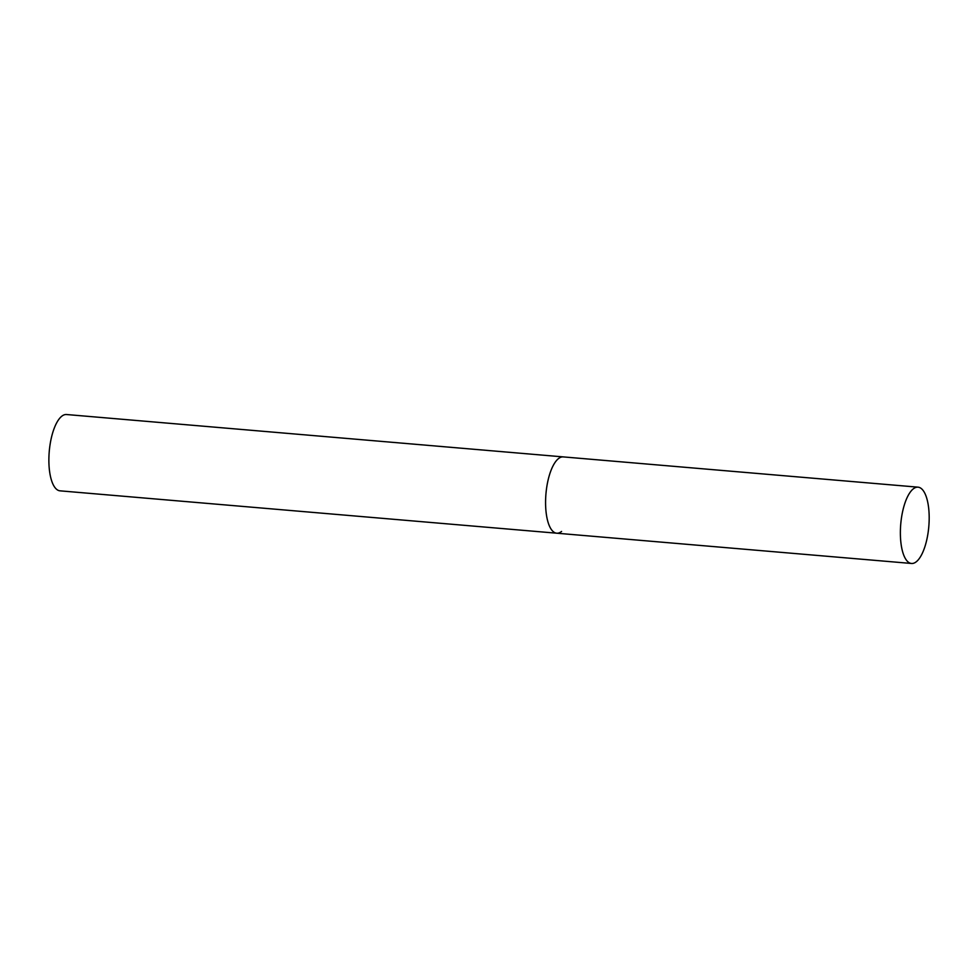 <?xml version="1.0" encoding="UTF-8"?>
<svg xmlns="http://www.w3.org/2000/svg" width="978" height="978" viewBox="0 0 978 978"><rect width="100%" height="100%" fill="white"/><g stroke="black" fill="none" stroke-linecap="round" stroke-linejoin="round"><path stroke-width="1.47" d="M545.663 506.592A38.289 14.083 94.9 0 0 556.739 533.206A38.289 14.083 -85.1 0 1 545.602 500.296A38.289 14.083 -85.1 0 1 558.401 458.67A38.289 14.083 -85.1 0 1 563.242 456.897A38.289 14.083 94.9 0 0 545.663 506.592M900.457 536.861A38.289 14.083 94.9 0 0 911.52 563.475A38.289 14.083 94.9 0 0 929.1 513.792A38.289 14.083 94.9 0 0 918.036 487.166A38.289 14.083 94.9 0 0 900.457 536.861M561.58 531.445A38.289 14.083 -85.1 0 1 556.739 533.206L60.025 490.834A38.289 14.083 -85.1 0 1 48.9 457.924A38.289 14.083 -85.1 0 1 61.7 416.286A38.289 14.083 -85.1 0 1 66.541 414.525L918.036 487.166M556.739 533.206L911.52 563.475"/></g></svg>
